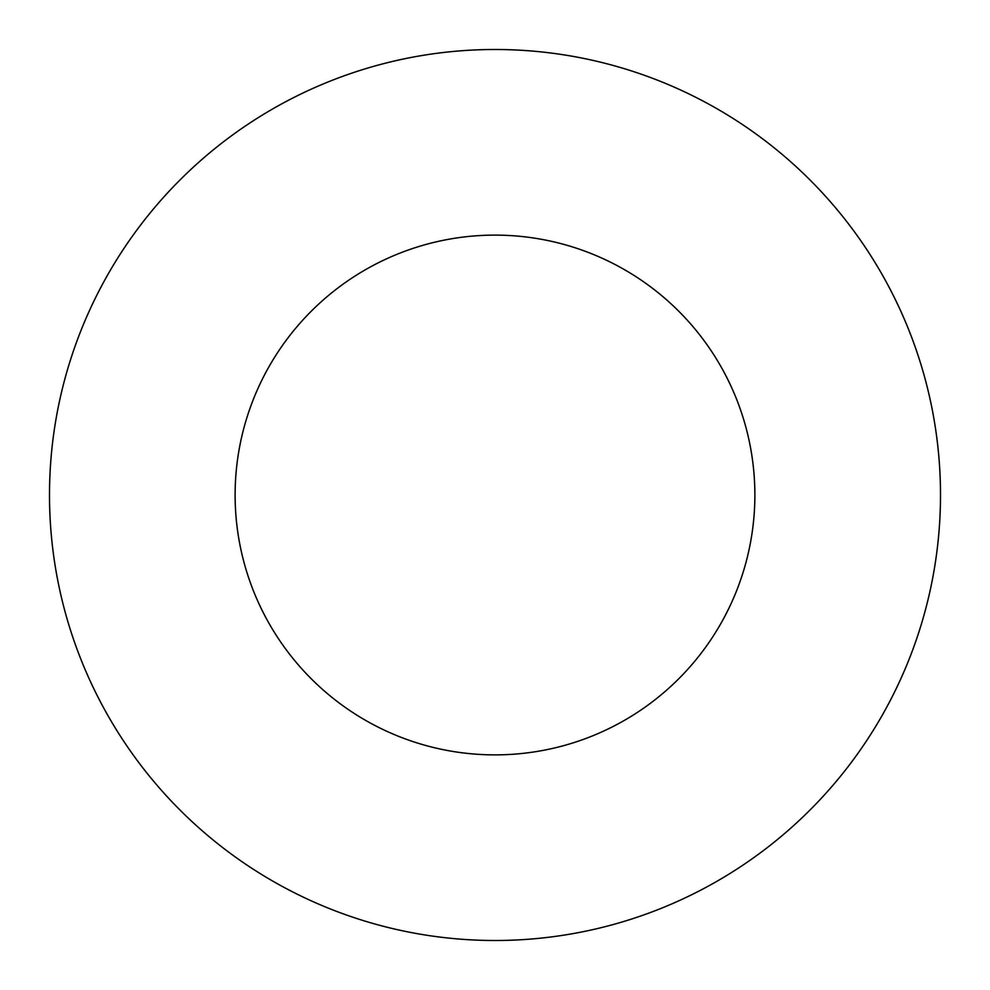 <?xml version="1.0" encoding="UTF-8"?>
<svg xmlns="http://www.w3.org/2000/svg" width="990" height="990" viewBox="0 0 990 990"><rect width="100%" height="100%" fill="white"/><g stroke="black" fill="none" stroke-linecap="round" stroke-linejoin="round"><path stroke-width="1.49" d="M754.875 495A259.875 259.875 0 0 1 365.062 720.064A259.875 259.875 0 0 1 365.062 269.936A259.875 259.875 0 0 1 754.875 495M940.5 495A445.5 445.5 0 0 1 272.25 880.815A445.5 445.5 0 0 1 272.25 109.185A445.5 445.5 0 0 1 940.5 495"/></g></svg>
